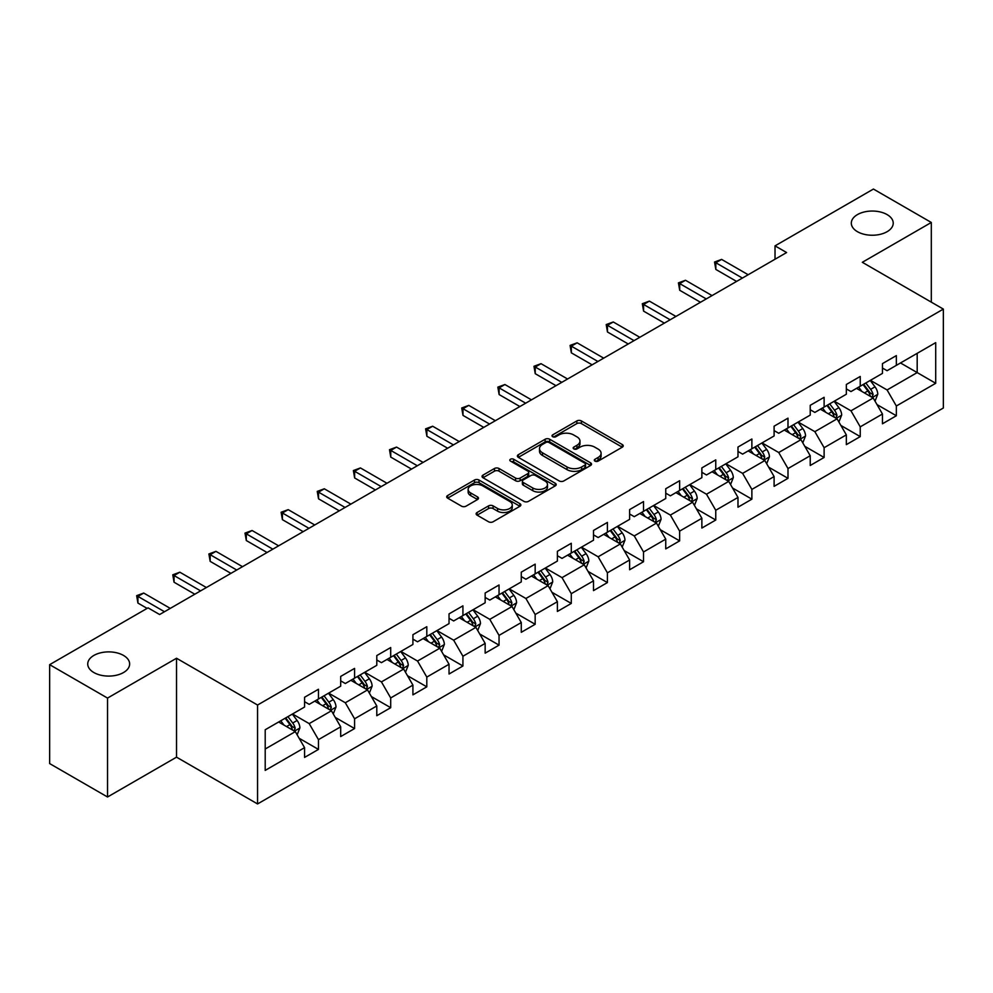 <?xml version="1.0" encoding="UTF-8"?>
<svg xmlns="http://www.w3.org/2000/svg" width="993" height="993" viewBox="0 0 993 993"><rect width="100%" height="100%" fill="white"/><g stroke="black" fill="none" stroke-linecap="round" stroke-linejoin="round"><path stroke-width="1.49" d="M594.968 461.112A2.247 1.303 0 0 0 598.146 461.112L622.288 447.173A3.215 1.849 0 0 0 623.232 445.857A3.215 1.849 0 0 0 622.288 444.554L581.389 420.933A3.215 1.849 0 0 0 576.846 420.933L552.691 434.872A2.247 1.303 0 0 0 552.034 435.79A2.247 1.303 0 0 0 552.691 436.709A2.247 1.303 0 0 0 555.881 436.709L558.997 434.909A10.29 5.933 0 0 1 573.544 434.909L576.958 436.87A10.29 5.933 0 0 1 579.962 441.078A10.29 5.933 0 0 1 576.958 445.274L573.83 447.073A2.247 1.303 0 0 0 573.172 447.992A2.247 1.303 0 0 0 573.83 448.91A2.247 1.303 0 0 0 577.007 448.91L580.135 447.111A10.29 5.933 0 0 1 594.683 447.111L598.084 449.072A10.29 5.933 0 0 1 601.1 453.28A10.29 5.933 0 0 1 598.084 457.475L594.968 459.275A2.247 1.303 0 0 0 594.311 460.193A2.247 1.303 0 0 0 594.968 461.112L594.968 459.275M123.504 655.43A20.952 12.102 0 0 0 100.665 652.811A20.952 12.102 0 0 0 87.732 663.994A20.952 12.102 0 0 0 93.876 672.546A20.952 12.102 0 0 0 116.715 675.166A20.952 12.102 0 0 0 129.649 663.994A20.952 12.102 0 0 0 123.504 655.43M887.084 214.587A20.952 12.102 0 0 0 864.258 211.968A20.952 12.102 0 0 0 851.311 223.14A20.952 12.102 0 0 0 857.455 231.692A20.952 12.102 0 0 0 880.295 234.323A20.952 12.102 0 0 0 893.228 223.14A20.952 12.102 0 0 0 887.084 214.587M477.074 512.512A3.215 1.849 0 0 0 476.131 513.828A3.215 1.849 0 0 0 477.074 515.144L488.556 521.772A3.215 1.849 0 0 0 493.099 521.772L519.91 506.281A3.215 1.849 0 0 0 520.853 504.965A3.215 1.849 0 0 0 519.91 503.662L479.011 480.041A3.215 1.849 0 0 0 474.455 480.041L447.644 495.519A3.215 1.849 0 0 0 446.701 496.835A3.215 1.849 0 0 0 447.644 498.151L461.509 506.157A3.215 1.849 0 0 0 466.052 506.157L477.534 499.529A3.215 1.849 0 0 0 478.465 498.213A3.215 1.849 0 0 0 477.534 496.897L470.657 492.938A8.602 4.965 0 0 1 468.137 489.425A8.602 4.965 0 0 1 473.438 484.832A8.602 4.965 0 0 1 482.809 485.912L509.744 501.465A8.602 4.965 0 0 1 512.264 504.965A8.602 4.965 0 0 1 506.951 509.558A8.602 4.965 0 0 1 497.58 508.478L493.099 505.884A3.215 1.849 0 0 0 488.556 505.884L477.074 512.512L477.074 515.144M176.531 658.247L107.529 698.079L49.65 664.665L49.65 763.58L107.529 796.994L176.531 757.163L257.559 803.945L257.559 705.03L176.531 658.247L176.531 757.163M931.31 302.145L931.31 222.469L862.321 262.301L943.35 309.096L257.559 705.03M931.31 222.469L873.43 189.055L775.024 245.867L775.024 259.235M49.65 664.665L148.044 607.853L159.625 614.53L786.605 252.545L775.024 245.867M559.233 480.96A3.215 1.849 0 0 0 563.776 480.96L590.587 465.481A3.215 1.849 0 0 0 591.53 464.165A3.215 1.849 0 0 0 590.587 462.85L549.688 439.241A3.215 1.849 0 0 0 545.132 439.241L518.321 454.72A3.215 1.849 0 0 0 517.378 456.035A3.215 1.849 0 0 0 518.321 457.339L559.233 480.96M511.383 461.596A2.247 1.303 0 0 1 513.666 461.919L513.666 459.25L555.248 483.256A3.215 1.849 0 0 1 556.192 484.572A3.215 1.849 0 0 1 555.248 485.875L528.437 501.366A3.215 1.849 0 0 1 523.894 501.366L482.983 477.745L482.983 475.126A3.215 1.849 0 0 0 482.039 476.429A3.215 1.849 0 0 0 482.983 477.745M482.983 475.126L494.464 468.497A3.215 1.849 0 0 1 499.007 468.497L515.59 478.08A3.215 1.849 0 0 0 520.133 478.08L527.755 473.673A3.215 1.849 0 0 0 528.698 472.37A3.215 1.849 0 0 0 527.755 471.054L510.476 461.087A2.247 1.303 0 0 1 509.819 460.169A2.247 1.303 0 0 1 511.209 458.965A2.247 1.303 0 0 1 513.666 459.25M257.559 803.945L943.35 408.011L943.35 309.096M299.116 738.246L318.455 749.405L318.455 739.648L340.686 726.814L340.686 736.57L354.575 728.552L354.575 718.795L376.794 705.961L376.794 715.717L390.696 707.699L390.696 697.942L412.914 685.108L412.914 694.864L426.804 686.846L426.804 677.089L449.035 664.255L449.035 674.011L462.924 665.993L462.924 656.236L485.155 643.402L485.155 653.158L499.045 645.14L499.045 635.383L521.275 622.549L521.275 632.305L535.165 624.287L535.165 614.53L557.396 601.696L557.396 611.452L571.285 603.434L571.285 593.677L593.516 580.843L593.516 590.599L607.406 582.581L607.406 572.824L629.624 559.99L629.624 569.759L643.526 561.728L643.526 551.971L665.744 539.137L665.744 548.906L679.634 540.875L679.634 531.118L701.865 518.284L701.865 528.053L715.754 520.022L715.754 510.265L737.985 497.431L737.985 507.2L751.875 499.169L751.875 489.412L774.106 476.578L774.106 486.347L787.995 478.316L787.995 468.559L810.226 455.725L810.226 465.494L824.116 457.463L824.116 447.706L846.334 434.872L846.334 444.641L860.236 436.61L860.236 426.853L882.454 414.019L882.454 423.788L896.344 415.757L896.344 406L935.704 383.286L935.704 342.647L917.184 353.334L917.184 372.586L935.704 383.286M318.455 749.405L304.566 757.423L304.566 747.667L265.205 770.394L265.205 729.756L304.566 707.028L304.566 697.272L318.455 689.254L318.455 699.01L340.686 686.175L340.686 676.419L354.575 668.401L354.575 678.157L376.794 665.322L376.794 655.566L390.696 647.548L390.696 657.304L412.914 644.469L412.914 634.713L426.804 626.695L426.804 636.451L449.035 623.616L449.035 613.86L462.924 605.842L462.924 615.598L485.155 602.763L485.155 593.007L499.045 584.989L499.045 594.745L521.275 581.91L521.275 572.154L535.165 564.136L535.165 573.892L557.396 561.057L557.396 551.301L571.285 543.283L571.285 553.039L593.516 540.204L593.516 530.448L607.406 522.43L607.406 532.186L629.624 519.351L629.624 509.595L643.526 501.577L643.526 511.333L665.744 498.511L665.744 488.742L679.634 480.724L679.634 490.48L701.865 477.658L701.865 467.889L715.754 459.871L715.754 469.627L737.985 456.805L737.985 447.036L751.875 439.018L751.875 448.774L774.106 435.952L774.106 426.183L787.995 418.165L787.995 427.921L810.226 415.099L810.226 405.33L824.116 397.312L824.116 407.068L846.334 394.246L846.334 384.477L860.236 376.459L860.236 386.215L882.454 373.393L882.454 363.624L896.344 355.606L896.344 365.362L935.704 342.647M314.744 701.157L331.426 710.777L309.195 723.612L292.525 713.979M304.566 701.691L309.195 704.36L318.455 699.01M309.195 723.612L318.455 739.648M331.426 710.777L340.686 726.814M350.864 680.304L367.534 689.924L345.316 702.759L328.646 693.126M340.686 680.838L345.316 683.507L354.575 678.157M345.316 702.759L354.575 718.795M367.534 689.924L376.794 705.961M386.985 659.451L403.654 669.071L381.436 681.906L364.754 672.273M376.794 659.985L381.436 662.654L390.696 657.304M381.436 681.906L390.696 697.942M403.654 669.071L412.914 685.108M423.105 638.598L439.775 648.218L417.544 661.053L400.874 651.42M412.914 639.132L417.544 641.801L426.804 636.451M417.544 661.053L426.804 677.089M439.775 648.218L449.035 664.255M459.225 617.745L475.895 627.365L453.664 640.2L436.994 630.567M449.035 618.279L453.664 620.948L462.924 615.598M453.664 640.2L462.924 656.236M475.895 627.365L485.155 643.402M495.346 596.892L512.016 606.512L489.785 619.347L473.115 609.714M485.155 597.426L489.785 600.095L499.045 594.745M489.785 619.347L499.045 635.383M512.016 606.512L521.275 622.549M531.466 576.039L548.136 585.659L525.905 598.494L509.235 588.861M521.275 576.573L525.905 579.242L535.165 573.892M525.905 598.494L535.165 614.53M548.136 585.659L557.396 601.696M567.574 555.186L584.244 564.806L562.026 577.641L545.356 568.008M557.396 555.72L562.026 558.389L571.285 553.039M562.026 577.641L571.285 593.677M584.244 564.806L593.516 580.843M603.694 534.333L620.364 543.953L598.146 556.788L581.476 547.155M593.516 534.867L598.146 537.536L607.406 532.186M598.146 556.788L607.406 572.824M620.364 543.953L629.624 559.99M639.815 513.48L656.485 523.1L634.254 535.935L617.584 526.315M629.624 514.014L634.254 516.683L643.526 511.333M634.254 535.935L643.526 551.971M656.485 523.1L665.744 539.137M675.935 492.627L692.605 502.247L670.374 515.082L653.704 505.462M665.744 493.161L670.374 495.83L679.634 490.48M670.374 515.082L679.634 531.118M692.605 502.247L701.865 518.284M712.055 471.774L728.725 481.394L706.495 494.229L689.825 484.609M701.865 472.308L706.495 474.977L715.754 469.627M706.495 494.229L715.754 510.265M728.725 481.394L737.985 497.431M748.176 450.921L764.846 460.541L742.615 473.376L725.945 463.756M737.985 451.455L742.615 454.124L751.875 448.774M742.615 473.376L751.875 489.412M764.846 460.541L774.106 476.578M784.284 430.068L800.954 439.688L778.735 452.523L762.065 442.903M774.106 430.602L778.735 433.271L787.995 427.921M778.735 452.523L787.995 468.559M800.954 439.688L810.226 455.725M820.404 409.215L837.074 418.835L814.856 431.67L798.186 422.05M810.226 409.749L814.856 412.418L824.116 407.068M814.856 431.67L824.116 447.706M837.074 418.835L846.334 434.872M856.525 388.362L873.195 397.982L850.976 410.817L834.294 401.197M846.334 388.896L850.976 391.565L860.236 386.215M850.976 410.817L860.236 426.853M873.195 397.982L882.454 414.019M900.514 362.966L917.184 372.586L887.084 389.964L870.414 380.344M882.454 368.043L887.084 370.712L896.344 365.362M887.084 389.964L896.344 406M107.529 698.079L107.529 796.994M265.205 749.007L295.306 731.63L278.636 722.01M295.306 731.63L304.566 747.667M877.018 404.598L896.344 415.757M840.897 425.451L860.236 436.61M804.777 446.304L824.116 457.463M768.656 467.157L787.995 478.316M732.549 488.01L751.875 499.169M696.428 508.863L715.754 520.022M660.308 529.716L679.634 540.875M624.187 550.569L643.526 561.728M588.067 571.422L607.406 582.581M551.947 592.275L571.285 603.434M515.839 613.128L535.165 624.287M479.718 633.981L499.045 645.14M443.598 654.834L462.924 665.993M407.478 675.687L426.804 686.846M371.357 696.54L390.696 707.699M335.237 717.393L354.575 728.552M595.862 461.435L598.084 460.144A10.29 5.933 0 0 0 601.1 455.948L601.1 453.28M579.962 441.078L579.962 443.747A10.29 5.933 0 0 1 576.958 447.942L574.724 449.233M622.251 447.198L581.389 423.601A3.215 1.849 0 0 0 576.846 423.601L553.597 437.032M590.55 465.506L549.688 441.91A3.215 1.849 0 0 0 545.132 441.91L518.358 457.363L518.321 454.72M584.914 465.084A2.247 1.303 0 0 0 585.572 464.165A2.247 1.303 0 0 0 584.914 463.247L549.005 442.518A2.247 1.303 0 0 0 545.815 442.518L542.526 444.417A10.29 5.933 0 0 0 539.509 448.613A10.29 5.933 0 0 0 542.526 452.82L567.065 466.983A10.29 5.933 0 0 0 581.613 466.983L584.914 465.084L584.914 467.753A2.247 1.303 0 0 0 585.572 466.834L585.572 464.165M539.509 448.613L539.509 451.294A10.29 5.933 0 0 0 542.526 455.489L542.526 452.82M584.914 467.753L581.613 469.664A10.29 5.933 0 0 1 567.065 469.664L542.526 455.489M483.02 477.77L494.464 471.166L494.464 468.497M528.698 472.37L528.698 475.039A3.215 1.849 0 0 1 527.755 476.355L520.133 480.749A3.215 1.849 0 0 1 515.59 480.749L499.007 471.166A3.215 1.849 0 0 0 494.464 471.166M513.666 461.919L555.211 485.9M532.807 488.01A8.602 4.965 0 0 0 542.178 489.09A8.602 4.965 0 0 0 547.491 484.497A8.602 4.965 0 0 0 544.971 480.997L535.475 475.51A3.215 1.849 0 0 0 530.932 475.51L523.323 479.904A3.215 1.849 0 0 0 522.38 481.22A3.215 1.849 0 0 0 523.323 482.536L532.807 488.01L532.807 490.691A8.602 4.965 0 0 0 542.178 491.758A8.602 4.965 0 0 0 547.491 487.178L547.491 484.497M522.38 481.22L522.38 483.901A3.215 1.849 0 0 0 523.323 485.205L523.323 482.536M532.807 490.691L523.323 485.205M512.264 504.965L512.264 507.646A8.602 4.965 0 0 1 506.951 512.227A8.602 4.965 0 0 1 497.58 511.159L493.099 508.565A3.215 1.849 0 0 0 488.556 508.565L477.112 515.168M468.137 489.425L468.137 492.094A8.602 4.965 0 0 0 470.657 495.606L470.657 492.938M477.534 496.897L477.534 499.529L470.657 495.606M519.91 503.662L519.91 506.281L479.011 482.71A3.215 1.849 0 0 0 474.455 482.71L447.682 498.176L447.644 495.519M875.032 401.147L877.775 394.209A8.676 5.015 -120 0 0 875.007 386.823L870.228 380.443M861.899 391.465L858.66 387.133M871.854 397.212L873.095 394.581A8.676 5.015 -120 0 0 870.613 389.368L865.834 382.988M863.662 384.241L868.962 391.316A4.419 2.557 60 0 1 869.769 392.657L873.095 394.581M863.054 384.589L867.832 390.969A8.676 5.015 60 0 1 870.315 396.182M742.379 278.077L715.829 262.748L721.613 259.409L748.176 274.738M736.595 281.416L715.829 269.426L715.829 262.748L714.55 262.015L721.613 259.409M715.829 269.426L714.55 262.015M838.911 422L841.667 415.062A8.676 5.015 -120 0 0 838.899 407.676L834.12 401.296M825.779 412.318L822.539 407.986M835.734 418.065L836.975 415.434A8.676 5.015 -120 0 0 834.492 410.221L829.714 403.841M827.541 405.094L832.842 412.169A4.419 2.557 60 0 1 833.648 413.51L836.975 415.434M826.933 405.442L831.712 411.822A8.676 5.015 60 0 1 834.194 417.035M802.791 442.853L805.546 435.915A8.676 5.015 -120 0 0 802.778 428.529L798 422.149M789.671 433.171L786.419 428.839M799.613 438.918L800.855 436.287A8.676 5.015 -120 0 0 798.372 431.074L793.593 424.694M791.421 425.947L796.721 433.022A4.419 2.557 60 0 1 797.528 434.363L800.855 436.287M790.813 426.295L795.592 432.675A8.676 5.015 60 0 1 798.087 437.888M706.259 298.93L679.708 283.601L685.493 280.262L712.055 295.591M700.475 302.269L679.708 290.279L679.708 283.601L678.43 282.868L685.493 280.262M679.708 290.279L678.43 282.868M670.151 319.783L643.588 304.454L649.372 301.115L675.935 316.444M664.354 323.122L643.588 311.132L643.588 304.454L642.322 303.721L649.372 301.115M643.588 311.132L642.322 303.721M766.67 463.706L769.426 456.768A8.676 5.015 -120 0 0 766.658 449.382L761.879 443.002M753.55 454.024L750.298 449.692M763.493 459.771L764.747 457.14A8.676 5.015 -120 0 0 762.252 451.927L757.473 445.547M755.301 446.8L760.601 453.875A4.419 2.557 60 0 1 761.408 455.216L764.747 457.14M754.705 447.148L759.484 453.528A8.676 5.015 60 0 1 761.966 458.741M730.55 484.559L733.306 477.621A8.676 5.015 -120 0 0 730.538 470.235L725.759 463.855M717.43 474.877L714.178 470.545M727.385 480.624L728.626 477.993A8.676 5.015 -120 0 0 726.144 472.78L721.365 466.4M719.18 467.653L724.493 474.728A4.419 2.557 60 0 1 725.287 476.069L728.626 477.993M718.584 468.001L723.363 474.381A8.676 5.015 60 0 1 725.846 479.594M694.43 505.412L697.185 498.474A8.676 5.015 -120 0 0 694.417 491.088L689.639 484.708M681.31 495.73L678.07 491.398M691.265 501.477L692.506 498.846A8.676 5.015 -120 0 0 690.023 493.633L685.244 487.253M683.072 488.506L688.372 495.581A4.419 2.557 60 0 1 689.167 496.922L692.506 498.846M682.464 488.854L687.243 495.234A8.676 5.015 60 0 1 689.725 500.447M634.03 340.636L607.468 325.307L613.264 321.968L639.815 337.297M628.234 343.975L607.468 331.985L607.468 325.307L606.202 324.574L613.264 321.968M607.468 331.985L606.202 324.574M597.91 361.489L571.347 346.16L577.144 342.821L603.694 358.15M592.126 364.828L571.347 352.838L571.347 346.16L570.081 345.427L577.144 342.821M571.347 352.838L570.081 345.427M561.79 382.342L535.239 367.013L541.024 363.674L567.574 379.003M556.006 385.681L535.239 373.691L535.239 367.013L533.961 366.28L541.024 363.674M535.239 373.691L533.961 366.28M658.309 526.265L661.065 519.327A8.676 5.015 -120 0 0 658.297 511.941L653.518 505.561M645.189 516.583L641.95 512.251M655.144 522.33L656.385 519.699A8.676 5.015 -120 0 0 653.903 514.486L649.124 508.106M646.952 509.359L652.252 516.434A4.419 2.557 60 0 1 653.059 517.775L656.385 519.699M646.344 509.707L651.123 516.087A8.676 5.015 60 0 1 653.605 521.3M525.669 403.195L499.119 387.866L504.903 384.527L531.466 399.856M519.885 406.534L499.119 394.544L499.119 387.866L497.841 387.133L504.903 384.527M499.119 394.544L497.841 387.133M622.201 547.118L624.957 540.18A8.676 5.015 -120 0 0 622.177 532.794L617.398 526.414M609.069 537.436L605.829 533.104M619.024 543.183L620.265 540.552A8.676 5.015 -120 0 0 617.783 535.339L613.004 528.959M610.832 530.212L616.132 537.287A4.419 2.557 60 0 1 616.938 538.628L620.265 540.552M610.223 530.56L615.002 536.94A8.676 5.015 60 0 1 617.485 542.153M489.549 424.048L462.999 408.719L468.783 405.38L495.346 420.709M483.765 427.387L462.999 415.397L462.999 408.719L461.72 407.986L468.783 405.38M462.999 415.397L461.72 407.986M586.081 567.971L588.837 561.033A8.676 5.015 -120 0 0 586.069 553.647L581.29 547.267M572.949 558.289L569.709 553.957M582.903 564.036L584.145 561.405A8.676 5.015 -120 0 0 581.662 556.192L576.883 549.812M574.711 551.065L580.011 558.14A4.419 2.557 60 0 1 580.818 559.481L584.145 561.405M574.103 551.413L578.882 557.793A8.676 5.015 60 0 1 581.364 563.006M453.441 444.901L426.878 429.572L432.663 426.233L459.225 441.562M447.644 448.24L426.878 436.25L426.878 429.572L425.6 428.839L432.663 426.233M426.878 436.25L425.6 428.839M549.961 588.824L552.716 581.886A8.676 5.015 -120 0 0 549.948 574.5L545.169 568.12M536.841 579.142L533.589 574.81M546.783 584.889L548.024 582.258A8.676 5.015 -120 0 0 545.542 577.045L540.763 570.665M538.591 571.918L543.891 578.993A4.419 2.557 60 0 1 544.698 580.334L548.024 582.258M537.995 572.266L542.774 578.646A8.676 5.015 60 0 1 545.256 583.859M417.321 465.754L390.758 450.425L396.555 447.086L423.105 462.415M411.524 469.093L390.758 457.103L390.758 450.425L389.492 449.692L396.555 447.086M390.758 457.103L389.492 449.692M513.84 609.677L516.596 602.739A8.676 5.015 -120 0 0 513.828 595.353L509.049 588.973M500.72 599.995L497.468 595.663M510.675 605.742L511.916 603.111A8.676 5.015 -120 0 0 509.434 597.898L504.655 591.518M502.47 592.771L507.771 599.846A4.419 2.557 60 0 1 508.577 601.187L511.916 603.111M501.875 593.119L506.653 599.499A8.676 5.015 60 0 1 509.136 604.712M381.2 486.607L354.638 471.278L360.434 467.939L386.985 483.268M375.416 489.946L354.638 477.956L354.638 471.278L353.371 470.545L360.434 467.939M354.638 477.956L353.371 470.545M477.72 630.53L480.475 623.592A8.676 5.015 -120 0 0 477.707 616.206L472.929 609.826M464.6 620.848L461.348 616.516M474.555 626.595L475.796 623.964A8.676 5.015 -120 0 0 473.313 618.751L468.535 612.371M466.362 613.624L471.663 620.699A4.419 2.557 60 0 1 472.457 622.04L475.796 623.964M465.754 613.972L470.533 620.352A8.676 5.015 60 0 1 473.016 625.565M345.08 507.46L318.53 492.131L324.314 488.792L350.864 504.121M339.296 510.799L318.53 498.809L318.53 492.131L317.251 491.398L324.314 488.792M318.53 498.809L317.251 491.398M441.6 651.383L444.355 644.445A8.676 5.015 -120 0 0 441.587 637.059L436.808 630.679M428.479 641.701L425.24 637.369M438.434 647.448L439.676 644.817A8.676 5.015 -120 0 0 437.193 639.604L432.414 633.224M430.242 634.477L435.542 641.552A4.419 2.557 60 0 1 436.349 642.893L439.676 644.817M429.634 634.825L434.413 641.205A8.676 5.015 60 0 1 436.895 646.418M308.96 528.313L282.409 512.984L288.193 509.645L314.744 524.974M303.175 531.652L282.409 519.662L282.409 512.984L281.131 512.251L288.193 509.645M282.409 519.662L281.131 512.251M405.492 672.236L408.235 665.298A8.676 5.015 -120 0 0 405.467 657.912L400.688 651.532M392.359 662.554L389.119 658.222M402.314 668.289L403.555 665.67A8.676 5.015 -120 0 0 401.073 660.457L396.294 654.077M394.122 655.33L399.422 662.405A4.419 2.557 60 0 1 400.229 663.746L403.555 665.67M393.513 655.678L398.292 662.058A8.676 5.015 60 0 1 400.775 667.271M272.839 549.166L246.289 533.837L252.073 530.498L278.636 545.827M267.055 552.505L246.289 540.515L246.289 533.837L245.01 533.104L252.073 530.498M246.289 540.515L245.01 533.104M369.371 693.089L372.127 686.151A8.676 5.015 -120 0 0 369.359 678.765L364.58 672.385M356.239 683.407L352.999 679.063M366.194 689.142L367.435 686.523A8.676 5.015 -120 0 0 364.952 681.31L360.174 674.93M358.001 676.183L363.301 683.258A4.419 2.557 60 0 1 364.108 684.599L367.435 686.523M357.393 676.531L362.172 682.911A8.676 5.015 60 0 1 364.654 688.124M236.719 570.019L210.168 554.69L215.953 551.351L242.515 566.68M230.935 573.358L210.168 561.368L210.168 554.69L208.89 553.957L215.953 551.351M210.168 561.368L208.89 553.957M333.251 713.942L336.006 707.004A8.676 5.015 -120 0 0 333.238 699.618L328.46 693.238M320.131 704.26L316.879 699.916M330.073 709.995L331.314 707.376A8.676 5.015 -120 0 0 328.832 702.163L324.053 695.783M321.881 697.036L327.181 704.111A4.419 2.557 60 0 1 327.988 705.452L331.314 707.376M321.273 697.384L326.052 703.764A8.676 5.015 60 0 1 328.546 708.977M200.611 590.872L174.048 575.543L179.832 572.204L206.395 587.533M194.814 594.211L174.048 582.221L174.048 575.543L172.782 574.81L179.832 572.204M174.048 582.221L172.782 574.81M297.13 734.795L299.886 727.857A8.676 5.015 -120 0 0 297.118 720.471L292.339 714.091M284.01 725.113L280.758 720.769M293.953 730.848L295.206 728.229A8.676 5.015 -120 0 0 292.712 723.016L287.933 716.636M285.761 717.889L291.061 724.964A4.419 2.557 60 0 1 291.868 726.305L295.206 728.229M285.165 718.237L289.944 724.617A8.676 5.015 60 0 1 292.426 729.83M164.49 611.725L137.928 596.396L143.724 593.057L170.275 608.386M147.125 608.386L137.928 603.074L137.928 596.396L136.662 595.663L143.724 593.057M137.928 603.074L136.662 595.663M598.084 460.144L598.084 457.475M573.83 448.91L573.83 447.073M576.958 447.942L576.958 445.274M552.691 436.709L552.691 434.872M576.846 423.601L576.846 420.933M581.389 423.601L581.389 420.933M622.288 447.173L622.288 444.554M545.132 441.91L545.132 439.241M549.688 441.91L549.688 439.241M590.587 465.481L590.587 462.85M567.065 469.664L567.065 466.983M581.613 469.664L581.613 466.983M499.007 471.166L499.007 468.497M515.59 480.749L515.59 478.08M520.133 480.749L520.133 478.08M527.755 476.355L527.755 473.673M555.248 485.875L555.248 483.256M488.556 508.565L488.556 505.884M493.099 508.565L493.099 505.884M497.58 511.159L497.58 508.478M474.455 482.71L474.455 480.041M479.011 482.71L479.011 480.041M872.338 397.485L877.725 394.382M870.613 389.368L875.007 386.823M864.444 392.93L867.832 390.969M836.218 418.338L841.605 415.235M834.492 410.221L838.899 407.676M828.323 413.783L831.712 411.822M800.097 439.191L805.484 436.088M798.372 431.074L802.778 428.529M792.203 434.636L795.592 432.675M763.989 460.044L769.364 456.941M762.252 451.927L766.658 449.382M756.083 455.489L759.484 453.528M727.869 480.897L733.244 477.794M726.144 472.78L730.538 470.235M719.962 476.342L723.363 474.381M691.749 501.75L697.136 498.647M690.023 493.633L694.417 491.088M683.842 497.195L687.243 495.234M655.628 522.603L661.015 519.5M653.903 514.486L658.297 511.941M647.734 518.048L651.123 516.087M619.508 543.456L624.895 540.353M617.783 535.339L622.177 532.794M611.614 538.901L615.002 536.94M583.387 564.309L588.775 561.206M581.662 556.192L586.069 553.647M575.493 559.754L578.882 557.793M547.28 585.162L552.654 582.059M545.542 577.045L549.948 574.5M539.373 580.607L542.774 578.646M511.159 606.015L516.534 602.912M509.434 597.898L513.828 595.353M503.252 601.46L506.653 599.499M475.039 626.868L480.426 623.765M473.313 618.751L477.707 616.206M467.132 622.313L470.533 620.352M438.918 647.721L444.305 644.618M437.193 639.604L441.587 637.059M431.024 643.166L434.413 641.205M402.798 668.574L408.185 665.471M401.073 660.457L405.467 657.912M394.904 664.019L398.292 662.058M366.678 689.427L372.065 686.324M364.952 681.31L369.359 678.765M358.783 684.872L362.172 682.911M330.57 710.28L335.944 707.177M328.832 702.163L333.238 699.618M322.663 705.725L326.052 703.764M294.449 731.133L299.824 728.03M292.712 723.016L297.118 720.471M286.543 726.578L289.944 724.617"/></g></svg>
